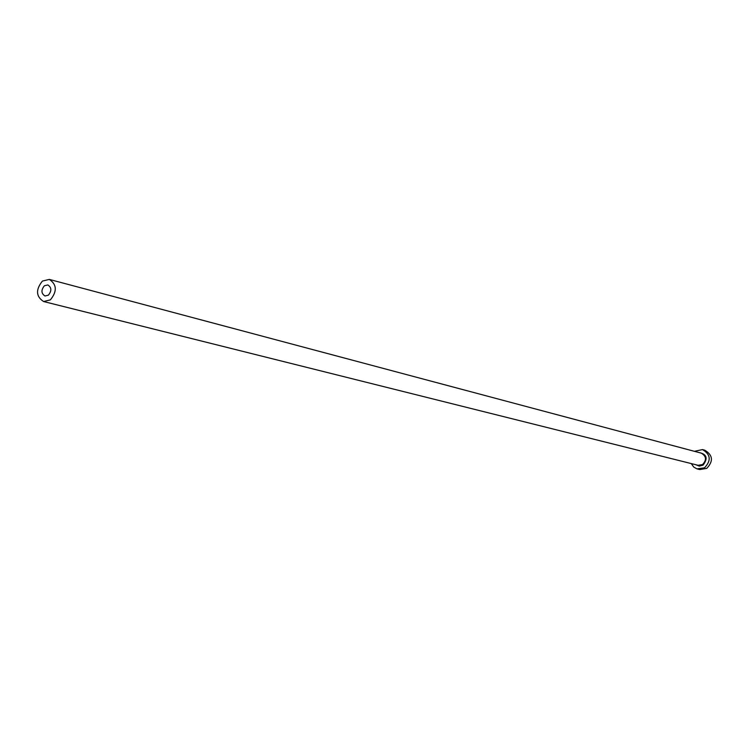 <?xml version="1.0" encoding="UTF-8"?>
<svg xmlns="http://www.w3.org/2000/svg" width="749" height="749" viewBox="0 0 749 749"><rect width="100%" height="100%" fill="white"/><g stroke="black" fill="none" stroke-linecap="round" stroke-linejoin="round"><path stroke-width="1.12" d="M44.406 285.753C40.97 290.06 41.167 293.468 44.977 295.986L48.385 295.162C51.812 290.874 51.634 287.466 47.842 284.929L44.406 285.753M50.38 299.872C57.242 291.324 56.896 284.498 49.322 279.405L42.421 281.072C35.559 289.685 35.952 296.51 43.611 301.538L50.38 299.872M691.243 463.575L693.752 467.067L696.907 468.846L704.509 467.835C711.363 460.569 710.689 454.484 702.506 449.578L694.417 451.319M697.488 469.014L699.744 469.567L706.747 468.387C713.582 461.15 712.917 455.074 704.753 450.186L702.506 449.578M698.892 452.508C706.803 454.109 708.198 458.322 703.058 465.148L699.294 466.131L695.746 464.698M43.611 301.538L698.124 465.298L702.543 464.558C706.831 459.998 706.401 456.197 701.261 453.145L49.322 279.405"/></g></svg>
